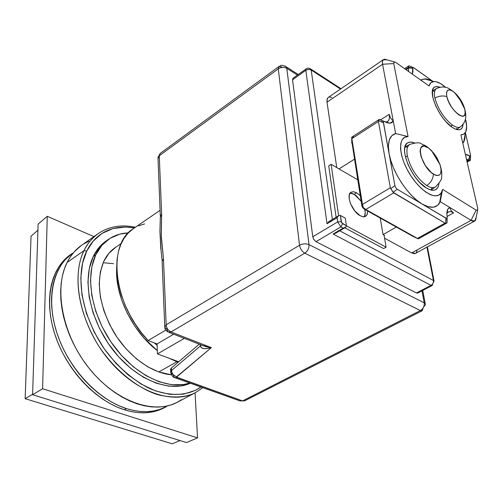 <?xml version="1.0" encoding="UTF-8"?>
<svg xmlns="http://www.w3.org/2000/svg" width="503" height="503" viewBox="0 0 503 503"><rect width="100%" height="100%" fill="white"/><g stroke="black" fill="none" stroke-linecap="round" stroke-linejoin="round"><path stroke-width="0.75" d="M176.899 361.758L158.766 371.975L176.899 361.758L178.181 362.217L168.826 358.117L176.899 361.758M70.382 254.744L63.145 261.17L59.272 266.137L55.99 271.777L53.331 278.046L51.337 284.887L50.048 292.23L49.483 300.014L49.659 308.144L50.589 316.544L52.262 325.12L54.67 333.772L57.795 342.398L61.599 350.899L66.044 359.186L71.074 367.146L76.632 374.697L82.655 381.746L89.075 388.215L95.803 394.038L102.769 399.149L109.893 403.494L117.086 407.046L124.266 409.756L126.41 408.587L133.509 410.461L140.444 411.479L147.146 411.649L153.547 410.982L159.589 409.492L166.449 406.587C155.05 412.598 141.701 413.259 126.41 408.587L124.266 409.756C139.557 414.415 152.906 413.736 164.324 407.726L166.405 406.613M360.255 215.768C352.138 211.738 345.586 194.787 351.069 192.196L353.54 191.725L356.614 192.825L354.2 194.296L350.019 193.209L352.458 193.504L356.005 195.516L361.097 201.2L354.2 194.296L356.614 192.825L360.205 195.648L356.614 192.825L353.269 191.7L350.679 192.479L349.258 195.051L349.227 199.056L350.616 203.872L354.829 210.977L360.255 215.768L363.612 216.818L365.015 216.623L366.995 214.825L367.655 210.996L367.215 214.322L365.618 216.347L363.229 216.793L360.255 215.768M426.45 188.034C411.599 179.797 398.181 147.115 407.65 142.833L410.706 142.047L414.497 142.909L411.661 142.116L409.146 142.217L407.103 143.229L405.619 145.134L404.764 147.863L404.575 151.321L405.066 155.37L407.996 164.613L413.12 174.12L416.264 178.49L419.621 182.363L426.45 188.034C430.361 190.367 433.504 190.876 435.875 189.568L438 187.242L439.012 183.488L438.251 186.714L436.9 188.776L434.969 189.977L432.517 190.26L429.644 189.606L426.45 188.034M452.222 127.316C439.314 119.198 426.902 90.653 434.573 87.107L436.994 86.478L440.075 87.201L436.12 86.535L434.359 87.258L433.114 88.786L432.429 91.074L432.857 97.563L435.617 105.737L440.295 114.313L443.13 118.312L446.142 121.902L452.222 127.316C455.894 129.761 458.761 130.396 460.817 129.221L462.446 127.316L463.144 124.222L462.527 127.133L461.383 128.799L459.717 129.673L457.573 129.717L455.045 128.925L452.222 127.316M433.102 81.637L429.053 79.669L426.003 78.921L424.343 78.87L420.829 80.147L421.703 79.581L425.475 78.877L430.153 80.109M379.954 119.544L379.136 119.469L378.489 120.619L383.443 122.795L383.393 121.996L384.034 121.361L387.574 122.908L390.001 123.241L391.944 122.631L393.296 121.122L390.705 118.218L389.165 114.332L380.639 119.852L389.165 114.332C389.787 117.916 389.278 120.292 387.618 121.468L385.876 121.984C388.844 121.651 389.938 119.098 389.165 114.332L390.705 118.218L393.296 121.122L395.647 133.565L408.059 136.546L404.638 137.306L402.149 139.689L400.746 143.569L400.533 148.762L401.532 154.981L403.702 161.872L406.927 169.033L411.014 176.037L415.73 182.463L420.778 187.94L425.871 192.14L430.706 194.843L435.007 195.9L438.534 195.29L441.112 193.064L442.609 189.38L440.219 201.665L437.497 205.463L433.41 207.198L428.185 206.727L422.111 204.023L446.519 218.403L447.211 217.73L446.846 213.599L447.274 210.399L447.808 209.179L449.776 207.456L448.198 208.607L447.205 210.644L446.853 213.461L447.211 217.73L447.004 218.277L445.878 218.145L445.759 223.319L445.815 220.213L447.104 219.427L445.815 220.213L445.878 218.145L422.111 204.023C430.411 208.67 436.233 208.317 439.578 202.967L440.219 201.665L442.609 189.38L441.42 192.567C436.786 201.194 420.338 191.769 409.467 173.573C398.433 155.477 397.785 136.602 407.587 136.552L408.059 136.546L393.736 63.573L382.557 64.246L382.412 61.668L383.28 59.738L387.235 59.939L384.556 59.209C382.708 59.467 382.041 61.146 382.557 64.246L393.736 63.573L394.377 61.888L395.641 62.366L429.065 85.956C429.826 83.202 431.423 81.731 433.85 81.536C436.327 81.398 439.276 82.542 442.697 84.969L445.74 87.409L440.251 83.404L435.805 81.662L433.882 81.53L430.838 82.769L429.065 85.956L395.641 62.366L394.056 61.995L393.736 63.573L408.059 136.546L395.647 133.565C389.441 135.376 387.247 142.06 389.07 153.629L390.793 160.564L393.509 167.92L397.1 175.384L401.425 182.652L406.298 189.411L411.523 195.378L416.868 200.313L422.111 204.023L397.301 189.279L395.76 187.77L394.912 185.645L390.705 188.644L390.334 187.745L362.456 204.432L363.323 207.563L365.782 209.481L393.717 192.894L390.705 188.644L393.101 192.284L397.301 189.279L395.76 187.77L394.912 185.645L389.07 153.629L394.912 185.645L390.705 188.644L390.334 187.745L362.456 204.432L351.861 138.671L378.438 121.468L390.334 187.745L378.438 121.468L378.489 120.619L381.456 121.94L382.921 120.858L381.456 121.94L383.443 122.795L389.07 153.629C392.013 171.529 408.203 196.183 422.111 204.023L397.301 189.279L393.101 192.284L445.023 223.118L417.44 238.441L418.496 238.78L446.695 223.131L445.759 223.319L446.922 222.961L447.054 222.062M432.385 188.971L431.643 190.159L432.385 188.971M457.284 128.982L456.982 129.604L457.284 128.982M408.669 145.354C406.889 147.467 406.455 150.982 407.355 155.905L405.418 156.999L407.355 155.905C406.305 149.963 407.122 146.134 409.813 144.411L410.083 144.267M460.597 126.699L460.415 126.825C458.547 127.963 455.907 127.397 452.511 125.128L450.807 126.272L452.511 125.128C455.272 126.989 457.56 127.705 459.377 127.278M435.743 186.745L435.485 186.921C433.316 188.197 430.417 187.751 426.783 185.576C417.169 178.571 410.693 168.681 407.355 155.905C410.693 168.681 417.169 178.571 426.783 185.576C430.801 182.702 433.033 178.905 433.467 174.176C420.351 166.43 414.786 138.432 427.978 147.687L424.312 146.166L422.797 146.235L420.709 148.039L420.225 149.712L420.137 151.824L421.187 157.018L425.406 165.669L431.423 172.667L435.397 175.163L437.145 175.591L439.804 174.755L440.628 173.522L441.106 169.687L440.012 164.55L435.868 156.093L431.561 150.68L427.632 147.134L424.18 144.958L427.632 147.134L433.498 152.849L437.27 158.407L440.263 165.336C442.307 174.359 440.043 177.308 433.467 174.176C433.033 178.905 430.801 182.702 426.783 185.576C429.732 187.355 432.228 187.984 434.271 187.449M436.736 88.415C434.479 89.729 433.869 92.954 434.913 98.098C438.993 95.916 442.961 95.419 446.827 96.601C445.834 89.496 448.299 88.05 454.222 92.256C459.145 96.695 462.622 102.178 464.665 108.686M465.218 113.112L464.728 108.918L463.118 104.454L460.327 99.361L456.862 94.822L453.247 91.502L450.003 89.911L447.639 90.301L446.513 92.646L446.827 96.601L448.538 101.562L451.386 106.768L454.926 111.389L458.604 114.715L461.848 116.231L463.144 116.231L464.854 114.734L465.193 111.477L464.829 109.34L465.47 112.188M464.829 109.34C468.884 124.618 449.864 111.44 446.827 96.601C442.961 95.419 438.993 95.916 434.913 98.098C438.1 109.333 443.967 118.343 452.511 125.128C443.967 118.343 438.1 109.333 434.913 98.098C433.9 93.112 434.441 89.918 436.547 88.522L436.893 88.339M432.549 90.402L433.24 90.402L432.549 90.402M456.284 129.403L456.799 128.485M434.517 91.194L432.479 91.112M405.154 146.285L406.55 146.184L405.154 146.285M407.556 146.977L405.223 147.083M430.763 189.933L432.027 188.034M470.412 160.193L469.305 160.545L469.387 157.659L470.519 157.037L469.387 157.659L469.305 160.545L470.336 160.3L470.45 159.646M411.001 67.993L412.227 67.125L411.001 67.993L408.367 68.157L408.279 66.836L412.787 68.647L412.976 67.591L414.051 67.924L432.693 81.209L413.441 67.591L412.762 67.98L412.341 74.155L412.988 71.464L412.787 68.647L408.279 66.836L408.832 65.855L408.279 66.836L408.367 68.157L406.04 69.71L408.367 68.157L411.001 67.993M409.473 65.95L413.227 67.547M364.235 216.793C365.348 215.121 365.524 212.65 364.763 209.38L365.235 212.876L364.556 216.265M445.759 223.319L445.023 223.118L445.759 223.319M447.01 222.842L446.695 223.131M447.041 222.779L447.117 218.918M465.413 132.723L470.619 155.414L470.475 155.911L469.532 155.804L469.387 157.659L468.205 160.029L468.651 160.325L466.954 161.318L468.651 160.325L469.305 160.545L468.205 160.029L466.841 160.834L468.205 160.029L466.438 159.08L468.205 160.029L469.387 157.659L469.532 155.804L467.218 154.748L465.394 154.522L470.085 156.031L470.619 155.414L465.413 132.723M465.105 136.935L464.847 135.823L465.105 136.935M470.437 160.155L470.531 156.685M408.832 65.855L404.601 68.691M405.575 69.376L408.247 67.584L405.575 69.376M429.606 80.348L428.305 79.417L429.606 80.348M365.782 209.481L417.44 238.441L445.023 223.118L393.717 192.894L365.782 209.481L417.962 238.749L413.095 236.448L364.122 209.015L365.782 209.481M418.263 238.85L413.095 236.448L364.122 209.015L364.939 209.028L363.323 207.563L362.581 205.457L361.783 205.463L362.594 207.557L364.122 209.015L362.078 206.557L361.783 205.463L362.581 205.457L362.456 204.432L351.861 138.671L378.438 121.468L379.174 119.444L384.034 121.361M379.174 119.444L351.962 137.086L351.76 141.11L351.723 137.376L353.238 136.854L354.018 137.099M351.716 137.96L351.861 138.671L351.716 137.96M464.759 139.249L462.817 143.286L463.961 141.557L464.866 138.753L465.074 132.937M465.438 119.022C467.036 124.977 467.054 129.403 465.489 132.308L463.59 134.232L460.88 134.848L462.974 134.515L464.627 133.446L465.809 131.685L466.646 126.303L465.438 119.022M453.612 212.851C450.562 211.09 448.374 211.235 447.054 213.285L448.292 212.027L449.556 211.637L451.455 211.864L453.612 212.851L447.092 216.497L453.612 212.851L452.109 211.713L453.612 212.851M451.015 210.399L452.109 211.713L451.015 210.399L449.776 207.456L451.015 210.399M415.516 253.367L414.239 253.694L411.63 252.94L471.06 220.364L440.219 201.665L471.06 220.364L476.146 210.141L477.58 210.197L477.731 208.305L460.88 134.848L477.731 208.305L477.655 210.091L476.146 210.141L442.609 189.38L476.146 210.141L471.06 220.364C473.191 221.597 474.706 221.527 475.618 220.151L476.19 217.327L474.775 220.98L471.06 220.364L411.63 252.94L384.569 238.202L411.63 252.94L415.503 253.38L474.775 220.98M408.612 71.52L408.367 68.157L408.612 71.52M351.76 141.11L361.783 205.463L351.76 141.11M351.754 142.399L351.779 143.192L351.754 142.399M393.296 121.122L389.882 123.248L384.122 121.374L383.393 121.996L389.07 153.629L388.379 146.002L389.322 139.909L391.806 135.691L395.647 133.565L382.557 64.246L393.296 121.122M380.211 218.032L383.041 234.631L384.053 235.184L386.103 247.187L346.448 225.872L386.103 247.187L383.626 248.576L344.794 227.796L383.626 248.576L386.103 247.187L384.053 235.184L384.556 235.461L384.141 235.7L384.556 235.461L383.041 234.631L380.211 218.032M338.62 215.743L331.119 164.318L357.652 179.76L331.119 164.318L328.723 165.852L336.13 217.239L328.723 165.852L331.119 164.318L338.62 215.743M396.32 227.054L383.041 234.631L396.32 227.054M339.053 168.933L354.364 159.25L339.053 168.933M328.233 97.469L327.095 99.198L327.013 102.191L382.557 64.246L327.013 102.191L336.759 167.6L327.013 102.191L327.296 98.626L328.226 97.475L383.487 59.574M311.181 69.98L310.055 68.54L311.181 69.98L340.506 89.05L310.873 69.804L308.113 69.42L305.805 70.301L308.54 69.383L311.181 69.98L332.382 219.497L311.181 69.98M292.96 78.311L292.539 79.795L305.805 70.301L327.025 223.753L337.06 217.736L337.664 221.911L340.959 226.891L342.556 223.665L341.235 221.672L337.664 221.911L312.765 236.768L292.539 79.795L292.947 78.317L306.195 68.829L305.805 70.301L306.195 68.829C307.264 67.83 308.811 67.905 310.829 69.062L341.009 88.71M431.008 285.383L333.105 234.027L346.284 226.57L345.372 227.457L343.178 228.079L340.959 226.891L342.556 223.665L346.435 225.753L345.291 218.126L340.317 215.422L345.291 218.126L346.435 225.753L341.707 222.835L340.317 215.422L339.556 215.322L340.317 215.422L341.235 221.672L337.664 221.911L312.765 236.768L313.658 239.239L316.016 241.666L340.959 226.891L337.664 221.911L337.06 217.736L338.67 215.724L339.556 215.322L338.67 215.724L337.06 217.736L327.025 223.753L328.83 221.666L327.025 223.753L305.805 70.301L292.539 79.795L312.765 236.768L313.903 239.635L316.016 241.666L340.959 226.891L343.178 228.079L333.105 234.027L335.715 233.153L333.105 234.027L431.008 285.383C432.825 284.214 433.636 282.585 433.435 280.498L339.701 230.802L433.435 280.498C433.636 282.585 432.825 284.214 431.008 285.383L416.446 292.966L417.66 293.073L432.203 285.503L431.008 285.383L416.446 292.966L316.016 241.666L416.446 292.966L417.685 293.06M433.435 280.498L426.94 247.124L433.435 280.498L434.045 281.014L433.07 283.12M416.157 252.858L417.113 250.563M331.835 97.507L329.308 97.06M338.865 215.598L329.32 221.333L331.263 220.855M329.32 221.333L328.83 221.666M432.762 283.692L432.203 285.503M175.327 377.872L239.912 400.891L242.572 400.897L176.993 377.476L174.365 377.533L176.993 377.476L176.698 376.69C173.68 375.741 171.957 373.691 171.523 370.535L171.416 368.001L199.301 344.165L171.416 368.001L170.605 370.177L170.605 369.07L171.416 368.001L171.523 370.535C171.957 373.691 173.68 375.741 176.698 376.69L211.335 347.655L207.399 348.573L203.74 348.592L201.282 347.598L200.433 345.926L171.523 370.535L170.712 372.71L171.523 370.535L200.433 345.926L201.25 344.926L200.433 345.926L200.351 344.574L200.433 345.926C200.791 348.145 203.137 349.025 207.469 348.566M173.007 374.477L170.712 372.71C172.101 375.961 173.321 377.571 174.365 377.533L173.007 374.477M169.121 332.445L202.564 345.435L211.335 347.655L170.989 331.949L167.989 332.005L170.989 331.949L304.793 253.172L420.37 310.571C423.23 308.767 424.513 306.189 424.211 302.85L309.018 244.628C309.15 248.218 307.742 251.066 304.793 253.172C307.742 251.066 309.15 248.218 309.018 244.628C305.956 243.414 302.793 243.622 299.536 245.257C300.228 248.815 301.982 251.45 304.793 253.172L170.989 331.949L211.335 347.655L176.534 377.124L242.572 400.897L420.37 310.571L304.793 253.172C301.982 251.45 300.228 248.815 299.536 245.257L166.166 324.812L164.764 327.39L166.166 324.812C166.581 328.157 168.184 330.54 170.989 331.949C168.184 330.54 166.581 328.157 166.166 324.812L163.469 258.775L162.129 261.497L164.726 326.384M160.457 217.089L161.645 214.02L159.262 155.754L161.645 214.02L161.256 237.007L163.469 258.775L166.166 324.812L299.536 245.257L278.278 68.829L159.262 155.754L158.017 158.665L160.161 153.434L159.262 155.754L278.278 68.829L278.926 66.528L278.278 68.829C281.164 67.069 284 66.899 286.785 68.32L286.226 66.817L285.063 66.044L286.226 66.817L286.785 68.32L297.424 75.11L286.785 68.32C284 66.899 281.164 67.069 278.278 68.829L299.536 245.257C302.793 243.622 305.956 243.414 309.018 244.628L286.785 68.32L309.018 244.628L424.211 302.85L425.224 303.686L425.45 304.793L423.696 306.843M421.96 290.835L424.211 302.85L421.96 290.835M298.26 74.513L286.226 66.817C279.316 63.661 281.227 66.346 278.926 66.528L281.887 66.974M423.212 307.805L422.243 310.728L420.37 310.571L242.572 400.897L244.596 400.853L422.243 310.728M25.15 398.678L172.215 443.797L180.03 440.571L172.215 443.797L25.15 398.678L32.613 394.233L25.15 398.678L31.048 236.19L25.15 398.678M167.989 332.005L166.738 329L164.764 327.39C164.751 328.905 165.827 330.446 167.989 332.005M202.797 345.555L206.922 346.995L211.335 347.655M37.92 230.217L31.048 236.19L37.92 230.217M157.081 343.926L173.661 334.212L157.081 343.926L148.133 340.556L157.081 343.926L157.433 353.911L184.337 338.356L157.433 353.911L157.081 343.926M165.808 330.081L148.133 340.556L165.808 330.081M162.123 261.478L163.469 258.775L161.205 235.064L161.645 214.02L160.338 216.812L159.923 231.455M159.91 231.606L161.086 250.752M32.594 394.717L186.468 442.571L32.594 394.717L42.604 388.744L197.541 437.88L186.468 442.571L197.541 437.88L195.07 392.824L197.541 437.88L42.604 388.744L32.594 394.717L38.121 224.112L32.594 394.717M178.71 361.764L157.433 353.911L178.71 361.764M160.809 249.079L159.923 231.386M160.086 210.298L133.15 228.827C106.818 244.257 113.269 304.598 148.133 340.556L141.406 332.659L135.282 324.077L129.887 314.979L125.322 305.535L121.663 295.921L118.985 286.32L117.312 276.914L116.671 267.866L117.067 259.341L118.463 251.475L120.827 244.408L124.096 238.233L128.196 233.046L133.037 228.903M38.121 224.112L47.276 216.315L42.604 388.744L47.276 216.315L38.121 224.112M93.916 236.605L47.276 216.315L93.916 236.605M138.532 225.853L144.575 223.923M72.3 253.399L65.126 259.781L61.265 264.748L57.983 270.388L55.33 276.656L53.349 283.503L52.067 290.853L51.507 298.644L51.696 306.78L52.633 315.192L54.318 323.775L56.732 332.439L59.87 341.078L63.68 349.598L68.131 357.891L73.174 365.87L78.738 373.433L84.774 380.494L91.194 386.983L97.934 392.818L104.901 397.942L112.024 402.299L119.224 405.858L126.41 408.587C98.016 399.608 68.911 368.73 57.336 334.256C45.679 299.763 52.765 266.892 72.3 253.399L70.326 254.782C50.772 268.294 43.654 301.14 55.267 335.583C66.811 370.013 95.878 400.822 124.266 409.756L131.365 411.63L138.306 412.642L145.009 412.8L151.409 412.127L157.458 410.63L163.091 408.354M154.239 342.857L157.125 345.322L154.232 342.857M116.683 268.376L116.608 272.626L117.935 285.817L121.544 299.587L127.309 313.331L134.98 326.428L144.216 338.293L157.313 350.597C132.779 332.03 114.866 295.487 116.683 268.382M113.477 263.691L103.316 262.717M84.001 250.664C76.343 265.232 71.665 300.744 97.959 344.807C113.357 368.837 136.734 388.102 157.885 394.723C173.485 398.332 186.104 397.584 195.736 392.466C172.529 405.261 134.112 391.623 107.183 357.809C80.134 324.133 70.741 277.216 84.001 250.664C87.541 243.452 92.25 237.781 98.129 233.644C91.565 238.617 86.856 244.295 84.001 250.664L86.755 251.072L84.001 250.664L67.113 262.453L84.001 250.664M200.93 387.002C190.059 394.824 172.064 397.892 149.907 388.637C133.182 380.507 116.602 365.977 103.769 348.139C74.626 303.554 78.883 265.659 86.755 251.072L82.574 263.201L80.788 278.065L81.983 295.129L86.447 313.426L94.023 331.691L104.108 348.629L115.809 363.229L128.171 374.924L141.293 384.154L155.458 390.894L169.844 394.377L183.488 394.176L195.504 390.328L200.93 387.002M171.385 374.785C151.661 373.226 128.146 356.168 113.672 331.974C98.99 305.283 95.645 281.856 103.624 261.692L100.33 272.073L99.223 284.044L100.405 297.122L103.87 310.747L109.491 324.328L117.036 337.255L126.165 348.944L136.464 358.878L147.473 366.649L158.69 371.943L171.385 374.785M135.439 227.249C121.393 224.288 108.956 226.419 98.129 233.644L81.423 245.389C75.494 249.563 70.722 255.254 67.113 262.453C53.576 288.955 62.535 335.382 89.289 368.51C115.923 401.778 154.289 414.962 177.716 402.06L195.736 392.466L202.828 387.675M95.727 254.889C98.902 248.231 103.19 243.031 108.591 239.277C114.395 235.322 120.984 233.185 128.366 232.87L119.727 234.159L110.025 238.34L101.895 245.307L95.727 254.889L93.206 256.624L95.727 254.889C84.787 277.631 92.018 316.645 113.93 346.146C135.766 375.728 168.121 390.548 189.801 383.028L183.344 384.575L171.617 384.713L159.03 381.758L146.096 375.735L133.389 366.832L121.481 355.395L110.93 341.908L102.216 326.981L95.746 311.294L91.797 295.569L90.496 280.517L91.848 266.766L95.727 254.889M108.591 239.277L106.095 241.006C100.682 244.766 96.387 249.972 93.206 256.624L99.387 247.042L106.202 240.931M134.483 227.909L125.517 227.029L112.917 228.576L101.933 233.442L93.124 241.189L86.755 251.072C92.841 237.994 107.717 223.451 134.483 227.909M190.348 383.223L180.659 386.034L168.926 386.191L156.339 383.255L143.412 377.256L130.711 368.385L118.815 356.973L108.277 343.524L99.588 328.622L93.143 312.967L89.207 297.267L87.931 282.233L89.308 268.495L93.206 256.624C81.907 279.945 89.88 320.342 112.942 349.95C135.917 379.664 169.222 392.969 190.348 383.223M115.942 247.111L108.918 253.279L103.624 261.692C106.435 255.656 110.283 250.966 115.174 247.621L121.236 243.483M202.803 387.668L195.736 392.466M181.702 399.64L176.484 402.689L170.794 404.978L164.682 406.455L158.2 407.103L151.403 406.889L144.367 405.808L137.156 403.846L129.849 401.023L122.531 397.345L115.281 392.849L108.183 387.574L101.317 381.576L94.765 374.911L88.61 367.662L82.92 359.903L77.764 351.729L73.212 343.228L69.301 334.514L66.082 325.674L63.592 316.821L61.85 308.056L60.863 299.474L60.643 291.174L61.177 283.246L62.454 275.763L64.441 268.809L67.113 262.453L70.42 256.737L74.318 251.72L81.486 245.351M83.699 243.905L89.062 241.157M424.343 78.87L433.85 81.536M430.845 189.983L435.485 186.921C440.244 182.055 442.288 178.458 441.615 176.125C442.137 174.082 441.634 170.31 440.1 164.808L431.561 150.68L427.651 147.159L420.804 143.544C419.496 142.324 415.836 142.613 409.813 144.411L404.928 147.065M456.554 129.485L460.415 126.825C467.583 120.972 465.835 114.244 464.86 109.377L460.276 100.279L454.486 92.483C449.959 89.031 447.255 87.396 446.356 87.585C443.577 86.554 440.301 86.868 436.547 88.522L432.467 90.842M447.142 218.063L447.104 219.427M467.149 162.186L470.204 160.4M470.519 157.037L470.557 155.773M441.42 192.567L439.578 202.967M407.587 136.552L405.569 135.904M463.716 142.035L465.489 132.308M447.054 213.285L447.808 209.179M389.882 123.248L385.876 121.984M475.618 220.151L477.655 210.091M384.556 59.209L394.377 61.888M427.393 246.879L434.045 281.014M345.372 227.457L335.671 233.178M170.674 371.73L170.605 370.177M278.926 66.528L160.161 153.434L157.955 157.584M425.224 303.686L422.74 290.432M158.017 158.665L160.3 215.724M161.149 251.123L162.092 260.416"/></g></svg>
